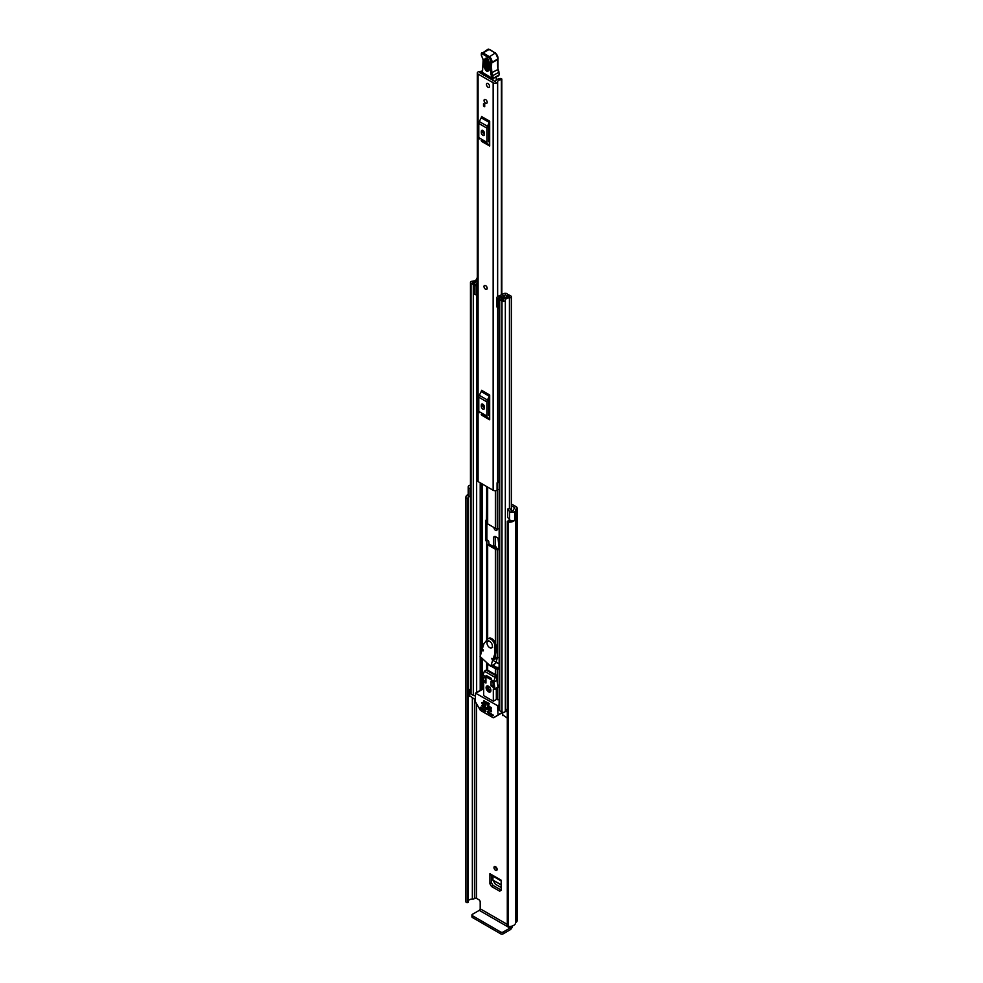 <?xml version="1.0" encoding="UTF-8"?>
<svg xmlns="http://www.w3.org/2000/svg" width="983" height="983" viewBox="0 0 983 983"><rect width="100%" height="100%" fill="white"/><g stroke="black" fill="none" stroke-linecap="round" stroke-linejoin="round"><path stroke-width="1.47" d="M495.555 866.674A2.212 1.278 -120 0 0 494.449 866.564A2.212 1.278 -120 0 0 494.105 868.333A2.212 1.278 -120 0 0 495.555 870.287A2.212 1.278 -120 0 0 496.661 870.397A2.212 1.278 -120 0 0 496.993 868.616A2.212 1.278 -120 0 0 495.555 866.674A2.212 1.278 -120 0 0 497.115 869.377M495.186 536.472L495.174 545.688L497.128 548.563M511.357 503.91L516.087 506.65A3.49 2.015 180 0 1 517.107 508.076A3.49 2.015 180 0 1 516.087 509.501L515.571 509.993A6.476 3.735 180 0 1 514.797 511.75L514.736 511.713A3.072 1.769 0 0 1 510.152 511.873A3.072 1.769 0 0 1 509.538 511.369L507.695 509.059L509.698 508.518L511.713 510.976L513.126 510.791A4.264 2.458 180 0 0 513.359 509.993A3.072 1.769 0 0 1 514.256 508.739L514.514 507.547A1.278 0.737 180 0 1 514.514 508.592M496.304 528.694A2.212 1.278 -120 0 0 497.115 529.419M501.183 890.168L499.671 891.188L491.426 886.42L492.987 885.364L491.488 882.746L491.488 875.361M492.987 885.364L501.183 890.094M493.982 527.539A2.212 1.278 -120 0 0 495.555 530.329A2.212 1.278 -120 0 0 496.661 530.427A2.212 1.278 -120 0 0 497.029 528.78M493.503 664.815L493.871 665.688A27.254 15.74 60 0 0 496.747 667.346L499.155 667.506M511.357 505.729L514.514 507.547M491.488 882.746L489.915 883.815L489.915 873.703A2.212 1.278 120 0 0 490.382 874.723L501.183 880.952M501.183 890.315L499.671 891.188L501.183 890.315L501.183 880.203L489.915 873.703M489.915 883.815L491.426 886.42M499.155 538.77L494.977 536.362L493.491 537.209L495.174 536.632M493.491 546.585L493.491 537.209L494.977 536.362M499.155 663.967L496.157 661.78M507.302 924.425L480.196 908.784L480.196 901.903A1.708 0.983 60 0 0 478.991 899.814L476.583 898.425A1.278 0.737 0 0 0 474.777 898.425L474.506 898.573A3.072 1.769 180 0 1 472.356 899.089A4.264 2.458 0 0 0 468.215 900.981M497.607 663.07L493.503 660.699M507.695 509.059L507.695 517.402L509.538 519.712A3.072 1.769 0 0 0 510.152 520.216A3.072 1.769 0 0 0 514.736 520.056L514.736 511.713M470.464 497.005L469.972 496.87A3.072 1.769 0 0 1 469.088 496.513A3.072 1.769 0 0 1 468.191 495.26L468.191 486.917A3.072 1.769 0 0 1 469.37 485.516L469.296 485.479A6.476 3.735 180 0 1 470.464 485.197M468.191 486.917A3.072 1.769 0 0 0 469.088 488.17A3.072 1.769 0 0 0 469.972 488.526L470.464 488.662M468.584 496.132A4.264 2.458 0 0 0 468.105 497.263A4.264 2.458 0 0 0 468.203 497.767L468.215 902.161L467.466 902.578A1.278 0.737 180 0 1 465.93 901.927L465.93 497.631A1.278 0.737 0 0 0 467.466 498.283L467.466 902.578M507.302 521.457A1.278 0.737 0 0 0 508.444 522.182L508.444 926.477A1.278 0.737 180 0 1 507.302 925.74L507.302 521.457A1.278 0.737 0 0 1 507.326 521.297L508.211 520.867A4.264 2.458 0 0 0 511.185 520.609M465.93 901.178A6.476 3.735 0 0 0 465.893 901.546A6.476 3.735 0 0 0 465.93 901.927M468.191 494.4A6.476 3.735 0 0 0 465.893 497.263A6.476 3.735 0 0 0 465.93 497.631M508.444 522.182A6.476 3.735 0 0 0 514.797 520.24L514.625 520.13M508.444 926.477A6.476 3.735 0 0 0 515.571 922.767L516.087 922.275A3.49 2.015 0 0 0 517.107 920.85L517.107 508.076M514.797 511.75L514.797 520.24M507.302 925.74A1.278 0.737 180 0 1 507.326 925.593L507.326 521.604M468.203 497.951L468.215 902.161M467.687 902.541L467.466 498.283M480.196 908.784A1.278 0.737 -60 0 1 479.286 910.344L510.005 928.075A1.278 0.737 120 0 0 510.902 926.514M510.005 928.075L503.136 932.044L503.136 933.85L510.005 929.881A3.49 2.015 120 0 0 512.45 925.949M503.136 933.85A1.708 0.983 180 0 1 500.728 933.85L472.43 917.508A1.708 0.983 180 0 1 471.926 916.82L471.926 915.001A1.708 0.983 0 0 1 472.43 914.313L479.286 910.344M471.926 915.001A1.708 0.983 0 0 0 472.43 915.701L472.43 917.508M500.728 933.85L500.728 932.044L472.43 915.701M500.728 932.044A1.708 0.983 0 0 0 503.136 932.044M495.174 545.688L496.194 548.403M494.793 545.884L493.675 546.695M495.211 547.58L494.793 546.143M499.032 538.696L499.032 548.182L498.049 538.131M499.032 548.182L499.72 548.797M501.183 887.538L495.346 884.172L492.938 880.166L501.183 884.921M501.183 884.7L492.938 880.166M492.901 879.92L492.999 876.234M486.72 289.309A2.212 1.278 -120 0 0 487.175 288.302A2.212 1.278 -120 0 0 486.216 286.065A2.212 1.278 -120 0 0 484.508 285.475M484.054 100.475A2.212 1.278 -120 0 0 485.012 102.699A2.212 1.278 -120 0 0 486.72 103.301A2.212 1.278 -120 0 0 487.175 102.281A2.212 1.278 -120 0 0 486.216 100.057A2.212 1.278 -120 0 0 484.508 99.467A2.212 1.278 -120 0 0 484.054 100.475M486.462 84.477A2.212 1.278 -120 0 0 487.421 86.713A2.212 1.278 -120 0 0 489.129 87.303A2.212 1.278 -120 0 0 489.583 86.295A2.212 1.278 -120 0 0 488.625 84.059A2.212 1.278 -120 0 0 486.917 83.469A2.212 1.278 -120 0 0 486.462 84.477M482.248 70.887A3.625 2.089 180 0 1 479.851 71.489A2.642 1.524 0 0 0 477.308 73.012A2.642 1.524 0 0 0 478.082 74.081L493.147 82.781A2.642 1.524 0 0 0 495.973 83.125A2.642 1.524 0 0 0 497.644 81.761A3.625 2.089 180 0 1 501.391 79.746L501.846 79.267A1.278 0.737 0 0 0 500.372 78.505A5.837 3.367 180 0 0 495.432 81.712L479.937 72.767A5.837 3.367 180 0 0 482.223 72.435M477.308 73.012L477.308 480.503A2.642 1.524 0 0 0 478.082 481.572L493.147 490.271A2.642 1.524 0 0 0 497.066 490.148L497.312 489.939A1.708 0.983 0 0 1 499.155 489.534M489.681 121.216A2.04 1.18 -60 0 1 489.337 122.482L481.215 117.788A2.04 1.18 120 0 0 481.547 116.522L489.681 121.216L489.681 146.037L481.547 141.343A2.04 1.18 120 0 0 481.215 140.471L489.337 145.165A2.04 1.18 -60 0 1 489.681 146.037M489.681 394.982A2.04 1.18 -60 0 1 489.337 396.247L481.215 391.553A2.04 1.18 120 0 0 481.547 390.288L489.681 394.982L489.681 419.815L481.547 415.121A2.04 1.18 120 0 0 481.215 414.236L489.337 418.93A2.04 1.18 -60 0 1 489.681 419.815M484.705 104.333L484.705 106.766L483.501 106.078L483.501 103.645L484.705 104.333L483.501 106.078M483.12 406.581L483.12 404.406M483.12 132.816L483.12 130.628M499.155 480.331A3.625 2.089 180 0 0 497.644 481.953A2.642 1.524 0 0 1 497.066 482.837L497.066 490.148M489.681 124.632L488.477 127.237L488.477 141.405L489.681 142.621M481.338 132.705A2.126 1.229 -120 0 0 482.272 134.843A2.126 1.229 -120 0 0 483.906 135.421A2.126 1.229 -120 0 0 484.349 134.45L484.349 133.049A2.126 1.229 -120 0 0 483.415 130.911A2.126 1.229 -120 0 0 481.781 130.346A2.126 1.229 -120 0 0 481.338 131.317L481.338 132.705L482.899 131.808A2.126 1.229 -120 0 0 484.349 134.376M482.899 130.481L482.899 131.808M489.337 122.482L487.421 126.242A3.072 1.769 120 0 0 486.904 128.146L486.904 142.314A3.072 1.769 120 0 0 487.421 143.629L481.215 140.471M479.286 138.935A3.072 1.769 -60 0 1 478.782 137.62L486.904 142.314M486.904 128.146L478.782 123.453L478.782 137.62M478.782 123.453A3.072 1.769 -60 0 1 479.286 121.548L487.421 126.242M481.215 117.788L479.286 121.548M487.421 143.629L489.337 145.165M489.681 398.41L488.477 401.015L488.477 415.17L489.681 416.387M481.338 406.471A2.126 1.229 -120 0 0 482.272 408.621A2.126 1.229 -120 0 0 483.906 409.186A2.126 1.229 -120 0 0 484.349 408.215L484.349 406.827A2.126 1.229 -120 0 0 483.415 404.677A2.126 1.229 -120 0 0 481.781 404.111A2.126 1.229 -120 0 0 481.338 405.082L481.338 406.471L482.899 405.574A2.126 1.229 -120 0 0 484.349 408.142M482.899 404.246L482.899 405.574M489.337 396.247L487.421 400.007A3.072 1.769 120 0 0 486.904 401.912L486.904 416.079A3.072 1.769 120 0 0 487.421 417.394L481.215 414.236M479.286 412.7A3.072 1.769 -60 0 1 478.782 411.386L486.904 416.079M486.904 401.912L478.782 397.218L478.782 411.386M478.782 397.218A3.072 1.769 -60 0 1 479.286 395.313L487.421 400.007M481.215 391.553L479.286 395.313M487.421 417.394L489.337 418.93M499.155 481.289A3.993 2.298 0 0 0 497.853 481.314M497.066 483.194L497.312 489.939M499.155 482.579A1.708 0.983 0 0 0 497.312 482.985M484.41 75.077L483.71 75.482A1.708 0.983 60 0 1 483.71 75.482L484.25 73.995M492.876 78.972L492.913 80.839M496.194 77.129L496.243 80.115M489.362 62.47L489.116 69.977C487.396 72.509 485.786 71.513 484.287 66.991L484.533 59.484C486.253 56.953 487.863 57.948 489.362 62.47A1.278 0.762 -178.1 0 1 488.981 61.917L486.757 58.624L485.934 59.68L485.688 67.176C486.659 70.137 487.715 70.788 488.846 69.129A1.278 0.762 -178.1 0 0 488.735 69.412L488.76 69.584M489.313 68.466C488.428 69.781 487.593 69.265 486.818 66.918L487.249 58.808M498.725 71.943L499.364 74.683A8.515 4.915 -120 0 0 498.725 72.459A8.515 4.915 60 0 1 498 69.658A48.523 28.015 60 0 1 497.73 59.484L491.709 62.961A48.523 28.015 -120 0 0 491.967 73.135A8.515 4.915 -120 0 0 492.704 75.937A8.515 4.915 60 0 1 493.368 78.321L492.176 78.468A7.667 4.423 -120 0 0 491.574 76.33A9.363 5.407 60 0 1 490.775 73.246A49.383 28.507 60 0 1 490.517 62.826L490.664 62.334A3.404 1.966 -120 0 0 488.379 57.444L482.456 53.967A1.536 0.885 -120 0 0 481.338 54.52L481.326 54.765A2.814 1.622 -120 0 0 482.051 57.026A4.264 2.458 60 0 1 483.132 60.442L482.456 72.631L492.336 78.849A0.848 0.848 0 0 0 493.208 78.861L482.211 72.251A0.848 0.848 0 0 0 482.616 73.012L483.034 72.975M497.742 58.661L497.865 59.041A4.264 2.458 -120 0 0 495.002 52.922L489.092 49.445L483.071 52.922L488.981 56.4A4.264 2.458 60 0 1 491.844 62.519L490.517 62.826M489.092 49.445L489.681 49.789L489.092 49.445A2.384 1.376 -120 0 0 487.851 49.297L481.338 53.795A2.384 1.376 60 0 1 481.83 52.775A2.384 1.376 60 0 1 483.071 52.922L482.456 53.967M482.911 66.549L482.899 67.299M482.518 69.879L482.518 70.629M498.479 75.814L493.368 78.321L499.364 74.683M499.29 74.892L497.705 75.961L499.29 74.892M488.453 59.607L488.207 67.114L489.043 67.63M488.023 83.58A2.212 1.278 60 0 1 489.473 85.533A2.212 1.278 60 0 1 489.129 87.303A2.212 1.278 60 0 1 488.023 87.192A2.212 1.278 60 0 1 486.573 85.238A2.212 1.278 60 0 1 486.917 83.469A2.212 1.278 60 0 1 488.023 83.58M485.553 285.623A2.212 1.278 60 0 1 487.003 287.577A2.212 1.278 60 0 1 486.659 289.346A2.212 1.278 60 0 1 485.553 289.235A2.212 1.278 60 0 1 484.103 287.282A2.212 1.278 60 0 1 484.447 285.512A2.212 1.278 60 0 1 485.553 285.623M485.614 99.566A2.212 1.278 60 0 1 487.064 101.519A2.212 1.278 60 0 1 486.72 103.301A2.212 1.278 60 0 1 485.614 103.19A2.212 1.278 60 0 1 484.164 101.237A2.212 1.278 60 0 1 484.508 99.467A2.212 1.278 60 0 1 485.614 99.566M499.155 657.639L497.238 657.639A2.642 1.524 180 0 1 495.371 657.197L494.621 656.767M499.155 549.644L497.238 549.644A2.642 1.524 180 0 1 495.371 549.202L487.666 544.754A2.642 1.524 180 0 1 486.892 543.673L486.462 541.203A1.278 0.737 60 0 1 485.553 539.642L485.553 520.867A1.278 0.737 60 0 1 486.462 520.339L486.892 486.659L486.892 522.809A2.642 1.524 0 0 0 487.666 523.89L495.371 528.338A2.642 1.524 0 0 0 497.238 528.793L499.155 528.793M499.155 548.563L496.698 548.44L488.981 543.992L488.76 541.633A2.642 1.524 0 0 0 487.986 540.564L486.462 541.203M486.892 543.673L486.892 541.633M486.88 520.707L486.88 538.881A1.278 0.737 -120 0 0 487.777 540.441M505.483 294.802L505.274 294.912A1.954 1.13 0 0 0 504.697 295.711A3.539 2.04 180 0 1 504.697 295.748A3.539 2.04 180 0 1 501.133 297.788A1.954 1.13 0 0 0 499.155 298.918A1.954 1.13 0 0 0 499.733 299.717L501.994 301.019A1.954 1.13 0 0 0 504.107 301.265A1.954 1.13 0 0 0 505.336 300.245A4.178 2.408 180 0 1 509.427 297.874A1.954 1.13 0 0 0 511.357 296.743A1.954 1.13 0 0 0 510.779 295.944L508.506 294.63L507.179 295.392L507.179 297.063M496.931 298.095L498.012 299.176L498.012 308.084L496.931 307.003L496.931 297.591A2.298 1.327 -0 0 1 497.754 296.571L503.935 293.573A2.126 1.229 -0 0 1 506.81 293.647L506.896 293.696A2.212 1.278 180 0 1 507.547 294.605A2.212 1.278 180 0 1 506.896 295.514L506.577 295.711A5.407 3.121 180 0 1 506.577 295.748A5.407 3.121 180 0 1 501.121 298.869L503.456 300.22A6.045 3.49 180 0 1 509.403 296.792L507.179 295.392M486.892 663.144L486.892 669.767L486.892 663.144A2.642 1.524 -0 0 0 487.666 664.213L489.718 665.405M491.095 666.204L495.371 668.673A2.642 1.524 -0 0 0 497.238 669.116L499.155 669.116M492.422 665.43L496.698 667.899L499.155 668.035M477.308 277.956A1.954 1.13 0 0 0 476.497 278.853A4.178 2.408 180 0 1 472.393 281.224A1.954 1.13 0 0 0 470.464 282.354A1.954 1.13 0 0 0 471.041 283.153L473.302 284.456A1.954 1.13 0 0 0 475.44 284.701A1.954 1.13 0 0 0 476.644 283.657A3.539 2.04 180 0 1 476.644 283.632A3.539 2.04 180 0 1 477.308 282.44M475.317 695.694A1.954 1.13 180 0 1 473.302 695.423L471.041 694.121A1.954 1.13 180 0 1 470.464 693.322L470.464 282.354M507.302 709.21A4.178 2.408 0 0 0 505.397 710.832A4.178 2.408 0 0 0 505.336 711.213A1.954 1.13 180 0 1 504.107 712.233A1.954 1.13 180 0 1 501.994 711.987L499.733 710.684A1.954 1.13 180 0 1 499.155 709.886L499.155 298.918M499.155 306.204L498.959 297.394L505.139 295.011M475.317 699.724L469.653 695.755M507.302 718.18L502.706 714.838M477.308 280.782A6.045 3.49 180 0 1 472.43 282.305L474.777 283.657A5.407 3.121 180 0 1 474.777 283.632A5.407 3.121 180 0 1 477.308 280.978M498.959 297.394L498.799 299.176L498.012 299.176M498.012 308.084L498.799 308.084L498.799 299.176M477.308 294.961A2.298 1.327 180 0 1 476.988 294.974L474.224 294.347L474.224 284.996L477.308 284.91M474.224 285.451L476.988 286.078A2.298 1.327 -0 0 0 477.308 286.065M476.104 286.078L476.104 294.974M507.302 711.925L505.397 710.832M469.407 696.099L469.96 689.316A2.556 1.474 180 0 1 470.464 689.095M469.407 689.845L469.653 696.455M470.464 690.656L469.653 690.189M491.242 679.843L491.242 678.319L486.13 675.358L486.13 676.894M483.833 700.744L483.833 702.267L488.956 705.229L488.956 703.693L483.833 700.744L489.276 703.521M488.907 686.539A2.003 1.155 -120 0 0 488.711 686.613A2.003 1.155 -120 0 0 488.404 688.223A2.003 1.155 -120 0 0 489.706 689.98A2.003 1.155 -120 0 0 490.714 690.078A2.003 1.155 -120 0 0 490.873 689.943M488.502 686.257A3.404 1.966 -120 0 0 486.806 686.097A3.404 1.966 -120 0 0 486.278 688.825A3.404 1.966 -120 0 0 488.502 691.823A3.404 1.966 -120 0 0 490.21 691.995A3.404 1.966 -120 0 0 490.726 689.267A3.404 1.966 -120 0 0 488.502 686.257M487.519 685.937A3.404 1.966 -120 0 0 489.706 691.123A3.404 1.966 -120 0 0 490.701 691.454M487.666 711.778L487.666 712.478L488.563 711.95M489.165 712.306L487.961 712.994L492.63 715.698L493.454 715.366L487.961 711.606M498.025 715.182L493.134 717.725L480.38 710.365L475.317 701.579L475.489 693.138L497.595 705.696L498.025 715.182L502.448 712.626M485.86 711.434L485.553 710.217L480.282 707.17L480.675 708.682L481.781 708.043M483.685 689.316L482.542 689.353M487.666 705.868L487.666 706.568L488.563 706.04M491.574 708.829L491.279 707.613L487.961 705.696M481.94 702.562L481.94 703.263L482.85 702.747M485.86 705.524L485.553 704.307L482.248 702.39M481.94 705.352L481.94 706.04L482.85 705.524M491.574 711.606L491.279 710.39L482.248 705.18M499.757 714.186L493.564 717.762M482.088 708.215L480.675 708.682M499.155 699.785L496.329 699.478L493.319 701.211L493.319 689.046L494.99 688.825L493.921 682.091L496.931 680.347L498 687.08L494.818 689.353M495.027 677.336L484.373 671.18L486.45 669.841A1.708 0.983 60 0 1 487.298 669.915L495.727 674.793L493.921 681.391L483.083 675.137L482.026 681.342L483.685 683.48L483.685 695.645L493.319 701.211M489.165 706.396L487.666 706.568M483.452 703.091L481.94 703.263M483.452 705.868L481.94 706.04M480.884 708.915L485.553 711.606M487.961 707.084L491.279 709.001M482.248 703.779L485.553 705.696M482.248 706.568L491.279 711.778M495.727 674.793A1.708 0.983 60 0 1 496.931 676.869L496.931 680.347M496.329 688.481L496.329 699.478M493.921 682.091L493.921 681.391M487.298 669.915L484.373 671.18L483.083 675.137M483.231 681.477L485.946 683.05L485.946 678.172L484.14 677.14L483.231 681.477L485.946 679.917M493.773 687.559L492.876 682.177L491.07 681.133L491.07 685.999L493.773 687.559M493.294 684.709L491.07 685.999M482.346 650.439L483.231 650.881L482.383 648.657L483.919 643.754L487.556 639.183A5.787 3.342 60 0 1 487.961 638.876A5.787 3.342 60 0 1 492.385 640.4A5.787 3.342 60 0 1 494.941 646.175L494.744 653.941L493.233 658.868L491.856 658.34L492.594 660.465L490.775 666.388L480.109 656.509L481.965 650.451L483.243 649.91M490.775 666.388L495.678 663.341L490.861 666.118M497.423 657.639L495.678 663.341M494.363 657.639L495.248 657.123M494.744 653.941L495.653 653.425L493.933 658.463M495.125 650.021L496.034 649.505L495.653 653.425M494.941 646.175L495.85 645.659L496.034 649.505M495.85 645.659A5.787 3.342 -120 0 0 493.294 639.872A5.787 3.342 -120 0 0 488.858 638.36L487.961 638.876M489.706 647.662A3.834 2.212 -120 0 0 491.623 647.858A3.834 2.212 -120 0 0 492.213 644.787A3.834 2.212 -120 0 0 489.706 641.408A3.834 2.212 -120 0 0 487.789 641.223A3.834 2.212 -120 0 0 487.199 644.295A3.834 2.212 -120 0 0 489.706 647.662M476.583 898.425L476.583 704.061M509.538 519.712L509.538 511.369M472.356 899.089L472.356 698.004M474.506 898.573L474.506 699.257M474.777 898.425L474.777 699.405M515.571 922.767L515.571 509.993M515.817 922.423L515.817 509.649M516.087 922.275L516.087 509.501M469.972 496.87L469.972 488.526M478.082 481.572L478.082 74.081M493.147 490.271L493.147 82.781M501.391 294.814L501.391 79.746M497.644 481.953L497.644 307.716M497.644 296.62L497.644 81.761M501.821 79.512L501.846 294.593M481.338 131.317L482.85 130.444M481.338 405.082L482.85 404.222M482.456 71.906L483.132 60.442M490.775 73.246L498.246 69.314L498.995 72.201L491.574 76.33M488.379 57.444L495.432 52.885L498.098 58.759L491.844 62.519L490.664 62.334M482.088 57.088L481.326 54.765M483.095 59.742L482.051 57.026M487.851 49.297L489.522 49.408L495.604 53.266M497.963 59.213L497.988 58.267M497.976 59.127L498 69.08M485.934 59.68A1.278 0.762 -178.1 0 1 484.533 59.484M489.116 69.977A1.278 0.762 -178.1 0 1 488.735 69.412L488.981 61.917A1.278 0.762 -178.1 0 1 489.079 61.634M485.688 67.176A1.278 0.762 -178.1 0 1 484.287 66.991M487.949 59.41A1.278 0.762 1.9 0 0 487.052 59.41M488.207 67.114A1.278 0.762 1.9 0 0 486.818 66.918M495.371 657.197L495.371 654.334M495.371 643.238L495.371 549.202M487.666 639.097L487.666 544.754M486.659 640.031L486.659 541.326M497.238 657.639L497.238 549.644M495.371 528.338L495.371 490.701M487.666 523.89L487.666 487.101M486.659 520.462L486.659 486.524M482.395 689.157L482.395 682.337M482.395 679.4L482.395 658.635M482.395 650.144L482.395 648.915M482.395 648.608L482.395 484.066M486.659 669.767L486.659 662.579M497.238 528.793L497.238 490.001M487.666 670.123L487.666 664.213M495.371 674.584L495.371 668.673M497.238 699.785L497.238 687.965M497.238 682.263L497.238 669.116M505.336 711.213L505.336 300.245M509.427 520.916L509.427 519.577M509.427 508.592L509.427 297.874M471.041 694.121L471.041 283.153M476.644 692.474L476.644 294.974L476.644 692.474M473.302 695.423L473.302 284.456M480.208 690.41L480.208 656.607M480.208 656.153L480.208 482.8M481.621 689.599L481.621 657.91M481.621 651.582L481.621 483.611M481.916 689.427L481.916 658.192M481.916 650.611L481.916 483.783M501.994 711.987L501.994 301.019M499.733 710.684L499.733 299.717M506.577 297.235L506.577 295.772L506.577 297.235M506.601 297.222L506.601 295.686M506.896 297.136L506.896 295.514M476.988 286.078L476.988 294.974M502.706 712.257L502.706 715.526M485.553 539.642L486.88 538.881M486.462 520.339L485.553 520.867M502.448 712.343L498.197 714.801M499.155 704.799L497.595 705.696M498.197 706.74L499.155 706.187M475.919 693.175L483.144 689.009M492.63 715.698L493.54 715.169M498 687.08L494.99 688.825M494.928 678.037L496.931 676.869M486.597 670.32L495.027 675.198M482.628 650.709L483.378 650.267M483.144 649.763L482.161 650.328M492.594 660.465L497.423 657.676M495.924 657.443L492.114 659.642M494.142 658.352L493.233 658.868M496.452 657.566L492.397 659.912M465.893 901.546L465.893 497.263M511.357 510.595L511.357 296.743M502.448 715.182L502.448 712.183M475.489 693.138L482.714 688.96M483.12 649.726L482.039 650.353M494.068 658.45L493.159 658.966M492.594 647.305L491.623 647.858M488.76 640.658L487.789 641.223"/></g></svg>
